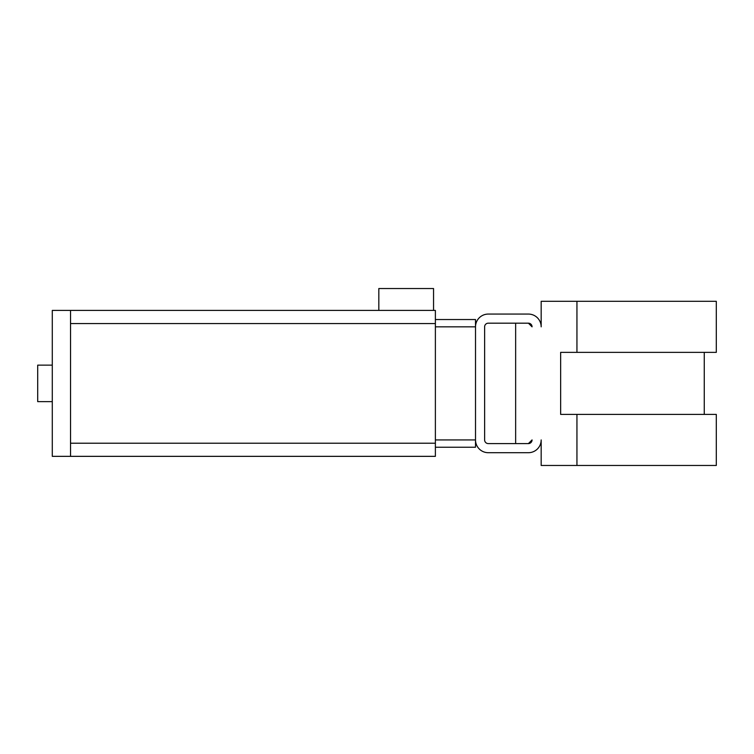 <?xml version="1.0" encoding="UTF-8"?>
<svg xmlns="http://www.w3.org/2000/svg" width="754" height="754" viewBox="0 0 754 754"><rect width="100%" height="100%" fill="white"/><g stroke="black" fill="none" stroke-linecap="round" stroke-linejoin="round"><path stroke-width="1.13" d="M433.55 310.412L378.828 310.412L378.828 288.528L433.55 288.528L433.55 310.412L435.378 310.412L435.378 456.349L70.537 456.349L435.378 456.349M52.29 401.628L37.7 401.628L37.7 365.143L52.29 365.143M541.174 439.931L541.174 465.472L576.942 465.472L576.942 414.398L560.646 414.398L560.646 352.372L576.942 352.372L576.942 301.298L541.174 301.298L541.174 326.831A12.771 12.771 0 0 0 528.413 314.069L488.272 314.069A12.771 12.771 0 0 0 475.51 326.831L475.51 439.931A12.771 12.771 0 0 0 488.272 452.702L528.413 452.702A12.771 12.771 0 0 0 541.174 439.931M528.413 443.588L532.06 439.931A3.647 3.647 0 0 1 528.413 443.588L515.642 443.588L515.642 323.183L528.413 323.183L488.272 323.183A3.647 3.647 0 0 0 484.624 326.831L484.624 439.931A3.647 3.647 0 0 0 488.272 443.588L528.413 443.588M532.06 326.831L528.413 323.183A3.647 3.647 0 0 1 532.06 326.831M576.942 465.472L716.3 465.472L716.3 414.398L576.942 414.398M576.942 352.372L716.3 352.372L716.3 301.298L576.942 301.298M435.378 326.84L475.51 326.84L475.51 319.536L435.378 319.536L468.206 319.536M435.378 447.226L475.51 447.226L475.51 439.931L435.378 439.931M435.378 310.412L52.29 310.412L52.29 456.349L70.537 456.349L70.537 310.412L378.828 310.412M70.537 443.22L435.378 443.22M70.537 323.551L435.378 323.551M704.264 414.398L704.264 352.372"/></g></svg>

